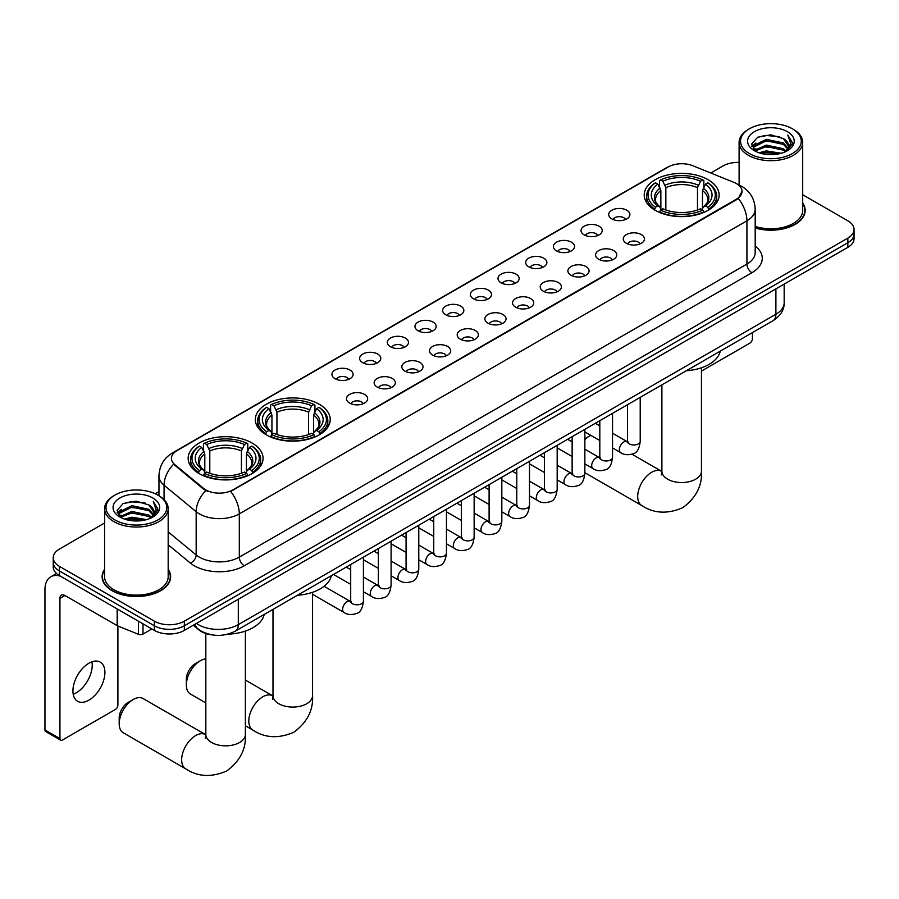 <?xml version="1.0" encoding="UTF-8"?>
<svg xmlns="http://www.w3.org/2000/svg" width="899" height="899" viewBox="0 0 899 899"><rect width="100%" height="100%" fill="white"/><g stroke="black" fill="none" stroke-linecap="round" stroke-linejoin="round"><path stroke-width="1.35" d="M319.246 404.258A37.443 21.621 0 0 0 278.432 399.572A37.443 21.621 0 0 0 255.316 419.541A37.443 21.621 0 0 0 266.284 434.835A37.443 21.621 0 0 0 307.098 439.521A37.443 21.621 0 0 0 330.214 419.541A37.443 21.621 0 0 0 319.246 404.258M252.091 443.027A37.443 21.621 0 0 0 211.287 438.341A37.443 21.621 0 0 0 188.161 458.31A37.443 21.621 0 0 0 199.129 473.593A37.443 21.621 0 0 0 239.943 478.29A37.443 21.621 0 0 0 263.059 458.31A37.443 21.621 0 0 0 252.091 443.027M708.142 179.721A37.443 21.621 0 0 0 667.339 175.035A37.443 21.621 0 0 0 644.223 195.004A37.443 21.621 0 0 0 655.191 210.299A37.443 21.621 0 0 0 695.995 214.985A37.443 21.621 0 0 0 719.121 195.004A37.443 21.621 0 0 0 708.142 179.721M611.826 218.895A10.597 6.124 180 0 1 609.713 217.165A10.597 6.124 180 0 1 613.23 209.557A10.597 6.124 180 0 1 626.805 210.242A10.597 6.124 180 0 1 628.907 217.165A10.597 6.124 180 0 1 611.826 218.895M625.513 219.525A6.36 3.675 0 0 0 623.816 217.738A6.36 3.675 0 0 0 617.546 216.805A6.36 3.675 0 0 0 613.107 219.525M584.136 234.875A10.597 6.124 180 0 1 582.035 233.144A10.597 6.124 180 0 1 585.552 225.537A10.597 6.124 180 0 1 599.127 226.222A10.597 6.124 180 0 1 601.229 233.144A10.597 6.124 180 0 1 584.136 234.875M597.835 235.504A6.36 3.675 0 0 0 596.127 233.718A6.36 3.675 0 0 0 589.868 232.785A6.36 3.675 0 0 0 585.429 235.504M556.459 250.855A10.597 6.124 180 0 1 554.357 249.124A10.597 6.124 180 0 1 557.874 241.516A10.597 6.124 180 0 1 571.449 242.202A10.597 6.124 180 0 1 573.551 249.124A10.597 6.124 180 0 1 556.459 250.855M570.157 251.484A6.36 3.675 0 0 0 568.449 249.697A6.36 3.675 0 0 0 562.19 248.776A6.36 3.675 0 0 0 557.751 251.484M528.781 266.834A10.597 6.124 180 0 1 526.679 265.104A10.597 6.124 180 0 1 530.185 257.496A10.597 6.124 180 0 1 543.771 258.182A10.597 6.124 180 0 1 545.873 265.104A10.597 6.124 180 0 1 528.781 266.834M542.479 267.475A6.36 3.675 0 0 0 540.771 265.677A6.36 3.675 0 0 0 534.512 264.755A6.36 3.675 0 0 0 530.073 267.475M501.103 282.814A10.597 6.124 180 0 1 499.001 281.084A10.597 6.124 180 0 1 502.507 273.476A10.597 6.124 180 0 1 516.093 274.161A10.597 6.124 180 0 1 518.195 281.084A10.597 6.124 180 0 1 501.103 282.814M514.801 283.455A6.36 3.675 0 0 0 513.093 281.657A6.36 3.675 0 0 0 506.834 280.735A6.36 3.675 0 0 0 502.395 283.455M473.425 298.794A10.597 6.124 180 0 1 471.323 297.063A10.597 6.124 180 0 1 474.829 289.456A10.597 6.124 180 0 1 488.415 290.141A10.597 6.124 180 0 1 490.517 297.063A10.597 6.124 180 0 1 473.425 298.794M487.123 299.434A6.36 3.675 0 0 0 485.415 297.636A6.36 3.675 0 0 0 479.156 296.715A6.36 3.675 0 0 0 474.717 299.434M445.747 314.774A10.597 6.124 180 0 1 443.645 313.043A10.597 6.124 180 0 1 447.151 305.435A10.597 6.124 180 0 1 460.738 306.121A10.597 6.124 180 0 1 462.839 313.043A10.597 6.124 180 0 1 445.747 314.774M459.445 315.414A6.36 3.675 0 0 0 457.737 313.627A6.36 3.675 0 0 0 451.478 312.695A6.36 3.675 0 0 0 447.039 315.414M418.069 330.753A10.597 6.124 180 0 1 415.967 329.023A10.597 6.124 180 0 1 419.473 321.415A10.597 6.124 180 0 1 433.06 322.1A10.597 6.124 180 0 1 435.161 329.023A10.597 6.124 180 0 1 418.069 330.753M431.767 331.394A6.36 3.675 0 0 0 430.059 329.607A6.36 3.675 0 0 0 423.789 328.674A6.36 3.675 0 0 0 419.361 331.394M390.391 346.733A10.597 6.124 180 0 1 388.289 345.002A10.597 6.124 180 0 1 391.795 337.406A10.597 6.124 180 0 1 405.382 338.08A10.597 6.124 180 0 1 407.483 345.002A10.597 6.124 180 0 1 390.391 346.733M404.089 347.374A6.36 3.675 0 0 0 402.381 345.587A6.36 3.675 0 0 0 396.111 344.654A6.36 3.675 0 0 0 391.683 347.374M362.713 362.713A10.597 6.124 180 0 1 360.611 360.982A10.597 6.124 180 0 1 364.117 353.386A10.597 6.124 180 0 1 377.692 354.06A10.597 6.124 180 0 1 379.805 360.982A10.597 6.124 180 0 1 362.713 362.713M376.411 363.353A6.36 3.675 0 0 0 374.703 361.567A6.36 3.675 0 0 0 368.433 360.634A6.36 3.675 0 0 0 364.005 363.353M335.035 378.693A10.597 6.124 180 0 1 332.922 376.962A10.597 6.124 180 0 1 336.44 369.365A10.597 6.124 180 0 1 350.014 370.04A10.597 6.124 180 0 1 352.127 376.962A10.597 6.124 180 0 1 335.035 378.693M348.733 379.333A6.36 3.675 0 0 0 347.025 377.546A6.36 3.675 0 0 0 340.755 376.614A6.36 3.675 0 0 0 336.316 379.333M626.356 243.269A10.597 6.124 180 0 1 624.254 241.539A10.597 6.124 180 0 1 627.772 233.931A10.597 6.124 180 0 1 641.347 234.617A10.597 6.124 180 0 1 643.448 241.539A10.597 6.124 180 0 1 626.356 243.269M640.054 243.899A6.36 3.675 0 0 0 638.346 242.112A6.36 3.675 0 0 0 632.087 241.179A6.36 3.675 0 0 0 627.648 243.899M598.678 259.249A10.597 6.124 180 0 1 596.576 257.519A10.597 6.124 180 0 1 600.082 249.911A10.597 6.124 180 0 1 613.669 250.596A10.597 6.124 180 0 1 615.77 257.519A10.597 6.124 180 0 1 598.678 259.249M612.376 259.878A6.36 3.675 0 0 0 610.668 258.092A6.36 3.675 0 0 0 604.409 257.159A6.36 3.675 0 0 0 599.97 259.878M571 275.229A10.597 6.124 180 0 1 568.898 273.498A10.597 6.124 180 0 1 572.405 265.89A10.597 6.124 180 0 1 585.991 266.576A10.597 6.124 180 0 1 588.092 273.498A10.597 6.124 180 0 1 571 275.229M584.698 275.858A6.36 3.675 0 0 0 582.99 274.071A6.36 3.675 0 0 0 576.731 273.15A6.36 3.675 0 0 0 572.292 275.858M543.322 291.209A10.597 6.124 180 0 1 541.22 289.478A10.597 6.124 180 0 1 544.727 281.87A10.597 6.124 180 0 1 558.313 282.556A10.597 6.124 180 0 1 560.414 289.478A10.597 6.124 180 0 1 543.322 291.209M557.02 291.849A6.36 3.675 0 0 0 555.312 290.051A6.36 3.675 0 0 0 549.053 289.13A6.36 3.675 0 0 0 544.614 291.849M515.644 307.188A10.597 6.124 180 0 1 513.543 305.458A10.597 6.124 180 0 1 517.049 297.85A10.597 6.124 180 0 1 530.635 298.535A10.597 6.124 180 0 1 532.736 305.458A10.597 6.124 180 0 1 515.644 307.188M529.342 307.829A6.36 3.675 0 0 0 527.634 306.031A6.36 3.675 0 0 0 521.364 305.109A6.36 3.675 0 0 0 516.936 307.829M487.966 323.168A10.597 6.124 180 0 1 485.865 321.437A10.597 6.124 180 0 1 489.371 313.83A10.597 6.124 180 0 1 502.957 314.515A10.597 6.124 180 0 1 505.058 321.437A10.597 6.124 180 0 1 487.966 323.168M501.664 323.809A6.36 3.675 0 0 0 499.956 322.011A6.36 3.675 0 0 0 493.686 321.089A6.36 3.675 0 0 0 489.258 323.809M460.288 339.148A10.597 6.124 180 0 1 458.187 337.417A10.597 6.124 180 0 1 461.693 329.809A10.597 6.124 180 0 1 475.279 330.495A10.597 6.124 180 0 1 477.38 337.417A10.597 6.124 180 0 1 460.288 339.148M473.987 339.788A6.36 3.675 0 0 0 472.278 338.002A6.36 3.675 0 0 0 466.008 337.069A6.36 3.675 0 0 0 461.58 339.788M432.61 355.127A10.597 6.124 180 0 1 430.509 353.397A10.597 6.124 180 0 1 434.015 345.789A10.597 6.124 180 0 1 447.59 346.475A10.597 6.124 180 0 1 449.702 353.397A10.597 6.124 180 0 1 432.61 355.127M446.309 355.768A6.36 3.675 0 0 0 444.6 353.981A6.36 3.675 0 0 0 438.33 353.049A6.36 3.675 0 0 0 433.902 355.768M404.932 371.107A10.597 6.124 180 0 1 402.819 369.377A10.597 6.124 180 0 1 406.337 361.78A10.597 6.124 180 0 1 419.912 362.454A10.597 6.124 180 0 1 422.024 369.377A10.597 6.124 180 0 1 404.932 371.107M418.619 371.748A6.36 3.675 0 0 0 416.922 369.961A6.36 3.675 0 0 0 410.652 369.028A6.36 3.675 0 0 0 406.213 371.748M377.243 387.087A10.597 6.124 180 0 1 375.141 385.356A10.597 6.124 180 0 1 378.659 377.76A10.597 6.124 180 0 1 392.234 378.434A10.597 6.124 180 0 1 394.335 385.356A10.597 6.124 180 0 1 377.243 387.087M390.941 387.727A6.36 3.675 0 0 0 389.245 385.941A6.36 3.675 0 0 0 382.974 385.008A6.36 3.675 0 0 0 378.535 387.727M349.565 403.067A10.597 6.124 180 0 1 347.464 401.336A10.597 6.124 180 0 1 350.981 393.74A10.597 6.124 180 0 1 364.556 394.414A10.597 6.124 180 0 1 366.657 401.336A10.597 6.124 180 0 1 349.565 403.067M363.263 403.707A6.36 3.675 0 0 0 361.555 401.92A6.36 3.675 0 0 0 355.296 400.988A6.36 3.675 0 0 0 350.857 403.707M733.876 182.351A19.081 11.013 180 0 1 736.427 183.587A19.081 11.013 180 0 1 742.012 191.375A19.081 11.013 180 0 1 736.427 199.162L232.807 489.921A19.081 11.013 180 0 1 203.691 488.449L174.889 464.704A19.081 11.013 180 0 1 171.439 458.389A19.081 11.013 180 0 1 177.024 450.601L668.305 166.956A19.081 11.013 180 0 1 692.736 165.719L733.876 182.351M212.378 634.919A21.194 12.238 180 0 1 198.96 629.918L193.285 625.243M104.587 569.37A34.263 19.789 0 0 0 102.115 576.753A34.263 19.789 0 0 0 112.15 590.744A34.263 19.789 0 0 0 149.492 595.026A34.263 19.789 0 0 0 170.653 576.753A34.263 19.789 0 0 0 168.18 569.37M742.012 191.375L738.27 198.387L736.427 199.735L230.661 491.461A24.734 14.283 60 0 1 239.303 513.868A28.262 16.317 180 0 1 199.331 513.868A28.262 16.317 180 0 1 196.162 511.688L164.067 485.224A28.262 16.317 180 0 1 158.954 475.863L158.954 495.742M104.587 522.993L59.435 549.064A21.194 12.238 0 0 0 53.232 557.717L53.232 566.943A21.194 12.238 0 0 0 59.435 575.596L154.37 630.401L154.37 625.783A21.194 12.238 0 0 0 184.34 625.783L847.847 242.719A21.194 12.238 0 0 0 854.05 234.066A21.194 12.238 0 0 1 847.847 242.719L184.34 625.783A21.194 12.238 0 0 1 154.37 625.783L59.435 570.977L154.37 625.783L154.37 621.175A21.194 12.238 0 0 0 184.34 621.175L847.847 238.1A21.194 12.238 0 0 0 854.05 229.447A21.194 12.238 0 0 0 847.847 220.794L802.695 194.735M53.232 562.324A21.194 12.238 0 0 0 59.435 570.977A21.194 12.238 0 0 1 53.232 562.324M207.972 491.461L203.691 489.292L173.597 464.232A24.734 16.542 129.5 0 0 164.067 485.224L164.067 499.653M755.194 227.998A34.263 19.789 0 0 0 805.167 210.411A34.263 19.789 0 0 0 802.695 203.039M739.102 162.427A21.194 12.238 0 0 0 722.931 165.989L710.772 173.013M158.954 491.607L155.224 493.765M53.232 557.717A21.194 12.238 0 0 0 59.435 566.37L154.37 621.175M154.37 630.401A21.194 12.238 0 0 0 184.34 630.401L847.847 247.337A21.194 12.238 0 0 0 854.05 238.685L854.05 229.447M701.456 371.085L749.912 343.103A3.529 2.045 120 0 0 752.418 338.777L752.418 332.596M749.418 153.583A30.386 17.542 0 0 0 792.379 153.583A30.386 17.542 0 0 0 792.379 128.782L793.379 129.355A31.791 18.362 0 0 1 802.695 142.334A31.791 18.362 0 0 1 783.063 159.303A31.791 18.362 0 0 1 748.418 155.313A31.791 18.362 0 0 1 739.102 142.334A31.791 18.362 0 0 1 748.418 129.355L749.418 128.782A30.386 17.542 0 0 0 749.418 153.583M755.194 226.379A31.791 18.362 0 0 0 802.695 210.411L802.695 142.334M755.194 227.773A33.915 19.576 0 0 0 804.819 210.411A33.915 19.576 0 0 0 802.695 203.601M758.992 152.763L766.33 150.886L781.197 153.268M761.093 153.403L766.33 152.324L779.017 153.808M754.452 150.38L766.33 145.11L783.389 148.717L786.131 150.987M755.16 150.998L766.33 146.559L783.389 150.155L785.378 151.673M753.441 149.425L753.834 145.593L766.33 139.345L783.389 142.941L788.063 148.245M753.295 148.717L753.834 147.031L766.33 140.783L783.389 144.391L787.726 148.931M785.198 151.819A17.665 10.204 0 0 0 788.569 145.829A17.665 10.204 0 0 0 783.389 138.615L788.558 146.177M787.389 131.67A23.318 13.463 0 0 0 754.463 131.636A23.318 13.463 0 0 0 754.306 150.65A23.318 13.463 0 0 0 754.407 150.706A23.318 13.463 0 0 0 787.49 150.65A23.318 13.463 0 0 0 787.389 131.67M783.389 138.615L770.701 134.828L757.655 137.232L751.609 144.065L755.621 151.347M786.636 151.111L792.277 143.964L792.39 142.683L787.805 135.03L790.693 143.604L785.378 151.74M793.379 129.355L792.379 128.782A30.386 17.542 0 0 0 749.418 128.782M787.805 135.03L792.379 142.975M757.351 137.378L765.341 135.412L779.647 136.693M751.845 146.661L754.452 144.615M760.183 142.177L765.341 141.177L779.141 142.312M760.183 147.942L765.341 146.942L779.141 148.077M761.239 153.437L765.341 152.718L779.006 153.808M751.688 146.099L755.969 143.053M753.969 149.976L755.969 148.818M590.868 435.386A19.789 11.417 120 0 0 589.238 436.217L584.856 438.746L589.238 436.217A19.789 11.417 120 0 0 584.856 439.566M654.517 209.894L655.517 207.22A33.634 19.418 0 0 1 655.517 182.8L657.832 184.138A30.386 17.542 0 0 0 657.832 205.882L660.113 207.186L660.855 209.917M660.855 208.804L660.855 190.532L657.832 184.138M659.506 187.026L659.506 180.485L660.518 179.912A33.634 19.418 0 0 1 702.816 179.912L700.512 181.25A30.386 17.542 0 0 0 662.833 181.25L665.844 187.644L665.844 209.984M697.489 209.984L697.489 187.644L700.512 181.25M686.342 370.748A38.859 22.441 0 0 0 720.245 351.161M659.506 211.838A35.05 20.239 0 0 0 703.827 211.838L702.816 210.108A33.634 19.418 0 0 1 660.518 210.108L659.506 212.445M703.827 212.445L703.827 211.838M655.517 182.8L654.517 183.374A35.05 20.239 0 0 0 646.617 196.162A35.05 20.239 0 0 0 654.517 208.961M702.816 179.912L703.827 180.485L703.827 187.026M660.518 210.108L662.833 208.77A30.386 17.542 0 0 0 700.512 208.77L702.816 210.108M657.832 205.882L655.517 207.22M662.833 181.25L660.518 179.912M660.113 188.071A27.172 15.688 0 0 0 660.113 207.186L660.248 207.264C656.382 203.534 654.809 201.005 655.528 199.668A26.138 15.092 0 0 1 660.855 190.532M708.817 208.961A35.05 20.239 0 0 0 716.717 196.162A35.05 20.239 0 0 0 708.817 183.374L707.816 182.8A33.634 19.418 0 0 1 707.816 207.22L708.817 209.894M707.816 207.22L705.501 205.882A30.386 17.542 0 0 0 705.501 184.138L707.816 182.8M705.501 184.138L702.479 190.532L702.479 208.804L703.22 207.186L705.501 205.882M702.479 190.532A26.138 15.092 0 0 1 707.805 199.668C708.524 201.005 706.951 203.545 703.097 207.264L703.22 207.186A27.172 15.688 0 0 0 703.22 188.071M702.479 209.917L702.479 208.804M186.34 684.982L186.34 679.217A12.721 7.338 -60 0 1 195.341 663.631L200.331 660.754A19.789 11.417 120 0 0 186.34 684.982A19.789 11.417 120 0 0 190.442 694.039L205.826 702.928M265.61 434.431L266.61 431.756A33.634 19.418 0 0 1 266.61 407.326L268.925 408.663A30.386 17.542 0 0 0 268.925 430.419L271.206 431.722L271.947 434.442M271.947 433.329L271.947 415.068L268.925 408.663M270.61 411.562L270.61 405.022L271.61 404.449A33.634 19.418 0 0 1 313.92 404.449L311.605 405.786A30.386 17.542 0 0 0 273.925 405.786L276.948 412.18L276.948 434.52M308.582 434.52L308.582 412.18L311.605 405.786M297.434 595.273A38.859 22.441 0 0 0 331.338 575.697M270.61 436.375A35.05 20.239 0 0 0 314.92 436.375L313.92 434.644A33.634 19.418 0 0 1 271.61 434.644L270.61 436.97M314.92 436.97L314.92 436.375M266.61 407.326L265.61 407.899A35.05 20.239 0 0 0 257.721 420.698A35.05 20.239 0 0 0 265.61 433.487M313.92 404.449L314.92 405.022L314.92 411.562M271.61 434.644L273.925 433.307A30.386 17.542 0 0 0 311.605 433.307L313.92 434.644M268.925 430.419L266.61 431.756M273.925 405.786L271.61 404.449M271.206 412.596A27.172 15.688 0 0 0 271.206 431.722L271.341 431.801C267.475 428.07 265.902 425.53 266.621 424.193A26.138 15.092 0 0 1 271.947 415.068M319.92 433.487A35.05 20.239 0 0 0 327.809 420.698A35.05 20.239 0 0 0 319.92 407.899L318.909 407.326A33.634 19.418 0 0 1 318.909 431.756L319.92 434.431M318.909 431.756L316.594 430.419A30.386 17.542 0 0 0 316.594 408.663L318.909 407.326M316.594 408.663L313.571 415.068L313.571 433.329L314.313 431.722L316.594 430.419M313.571 415.068A26.138 15.092 0 0 1 318.909 424.193C319.617 425.542 318.044 428.081 314.189 431.801L314.313 431.722A27.172 15.688 0 0 0 314.313 412.596M313.571 434.442L313.571 433.329M205.826 658.877A19.789 11.417 120 0 0 200.331 660.754L195.341 663.631M119.196 723.751L119.196 717.986A12.721 7.338 -60 0 1 128.186 702.4L133.187 699.523A19.789 11.417 120 0 0 119.196 723.751A19.789 11.417 120 0 0 123.287 732.809L185.745 768.859A19.789 11.417 -60 0 1 182.711 753.014A19.789 11.417 -60 0 1 195.634 735.573A19.789 11.417 -60 0 1 205.523 734.595L205.826 734.764M198.465 473.2L199.466 470.525A33.634 19.418 0 0 1 199.466 446.095L201.781 447.432A30.386 17.542 0 0 0 201.781 469.188L204.062 470.48L204.803 473.211M204.803 472.099L204.803 453.838L201.781 447.432M203.455 450.332L203.455 443.791L204.466 443.218A33.634 19.418 0 0 1 246.764 443.218L244.449 444.544A30.386 17.542 0 0 0 206.77 444.544L209.793 450.95L209.793 473.29M241.426 473.29L241.426 450.95L244.449 444.544M227.84 634.166A38.859 22.441 0 0 0 264.194 614.466M203.455 475.144A35.05 20.239 0 0 0 247.764 475.144L246.764 473.402A33.634 19.418 0 0 1 204.466 473.402L203.455 475.74M247.764 475.74L247.764 475.144M199.466 446.095L198.465 446.668A35.05 20.239 0 0 0 190.566 459.468A35.05 20.239 0 0 0 198.465 472.256M246.764 443.218L247.764 443.791L247.764 450.332M204.466 473.402L206.77 472.076A30.386 17.542 0 0 0 244.449 472.076L246.764 473.402M201.781 469.188L199.466 470.525M206.77 444.544L204.466 443.218M204.062 451.365A27.172 15.688 0 0 0 204.062 470.48L204.185 470.57C200.331 466.839 198.758 464.3 199.466 462.963A26.138 15.092 0 0 1 204.803 453.838M252.765 472.256A35.05 20.239 0 0 0 260.654 459.468A35.05 20.239 0 0 0 252.765 446.668L251.765 446.095A33.634 19.418 0 0 1 251.765 470.525L252.765 473.2M251.765 470.525L249.45 469.188A30.386 17.542 0 0 0 249.45 447.432L251.765 446.095M249.45 447.432L246.427 453.838L246.427 472.099L247.169 470.48L249.45 469.188M246.427 453.838A26.138 15.092 0 0 1 251.754 462.963C252.473 464.311 250.9 466.839 247.034 470.57L247.169 470.48A27.172 15.688 0 0 0 247.169 451.365M246.427 473.211L246.427 472.099M205.523 734.595L143.076 698.534A19.789 11.417 120 0 0 133.187 699.523L128.186 702.4M91.934 661.821A22.61 13.058 -60 0 1 76.235 692.837A22.61 13.058 -60 0 1 73.212 694.242M88.911 700.152A22.61 13.058 120 0 0 103.688 680.228A22.61 13.058 120 0 0 100.227 662.114A22.61 13.058 120 0 0 88.911 663.226A22.61 13.058 120 0 0 74.145 683.15A22.61 13.058 120 0 0 77.606 701.276A22.61 13.058 120 0 0 88.911 700.152M142.997 623.839L142.997 634.076L151.864 628.963M60.491 576.203A28.262 16.317 -120 0 0 50.805 576.798A28.262 16.317 -120 0 0 44.95 589.733L44.95 729.921L59.941 738.573L59.941 598.386A7.068 4.079 60 0 1 61.402 595.149A7.068 4.079 60 0 1 64.93 595.498L117.173 625.659L117.173 608.926M59.941 738.573A3.529 2.045 120 0 0 60.671 740.192L45.68 731.539A3.529 2.045 -60 0 1 44.95 729.921M60.671 740.192A3.529 2.045 120 0 0 62.436 740.023L115.398 709.446A3.529 2.045 120 0 0 117.893 705.119L117.893 625.985M142.997 634.076A3.529 2.045 180 0 1 138.48 634.312L117.645 625.895A3.529 2.045 180 0 1 117.173 625.659M114.892 519.925A30.386 17.542 0 0 0 157.864 519.925A30.386 17.542 0 0 0 157.864 495.113L158.865 495.697A31.791 18.362 0 0 1 168.18 508.677A31.791 18.362 0 0 1 148.549 525.634A31.791 18.362 0 0 1 113.903 521.656A31.791 18.362 0 0 1 104.587 508.677A31.791 18.362 0 0 1 113.892 495.697L114.892 495.113A30.386 17.542 0 0 0 114.892 519.925M104.587 508.677L104.587 576.753A31.791 18.362 0 0 0 113.903 589.733A31.791 18.362 0 0 0 148.549 593.711A31.791 18.362 0 0 0 168.18 576.753L168.18 508.677M104.587 569.932A33.915 19.576 0 0 0 102.464 576.753A33.915 19.576 0 0 0 112.397 590.598A33.915 19.576 0 0 0 149.358 594.846A33.915 19.576 0 0 0 170.293 576.753A33.915 19.576 0 0 0 168.18 569.932M124.478 519.094L131.805 517.217L146.672 519.6M126.579 519.734L131.805 518.656L144.503 520.139M119.927 516.723L131.805 511.452L148.874 515.048L151.616 517.33M120.635 517.341L131.805 512.891L148.874 516.487L150.852 518.015M118.926 515.756L119.32 511.924L131.805 505.676L148.874 509.284L153.538 514.576M118.769 515.06L119.32 513.374L131.805 507.126L148.874 510.722L153.212 515.262M150.672 518.161A17.665 10.204 0 0 0 154.044 512.16A17.665 10.204 0 0 0 148.874 504.957L154.032 512.509M152.864 498.001A23.318 13.463 0 0 0 119.949 497.967A23.318 13.463 0 0 0 119.792 516.981A23.318 13.463 0 0 0 119.893 517.037A23.318 13.463 0 0 0 152.965 516.981A23.318 13.463 0 0 0 152.864 498.001M148.874 504.957L136.176 501.17L123.141 503.564L117.095 510.396L121.095 517.678M152.122 517.453L157.752 510.306L157.864 509.025L153.28 501.361L156.168 509.947L150.863 518.071M158.865 495.697L157.864 495.113A30.386 17.542 0 0 0 114.892 495.113M153.28 501.361L157.864 509.317M122.837 503.71L130.816 501.743L145.132 503.024M117.32 512.992L119.927 510.947M125.669 508.508L130.816 507.508L144.615 508.643M125.669 514.284L130.816 513.284L144.615 514.419M126.725 519.768L130.816 519.049L144.481 520.139M117.173 512.43L121.444 509.385M119.443 516.307L121.444 515.161M174.889 464.704L174.889 465.536M203.691 488.449L203.691 489.292M232.807 489.921L232.807 490.494M736.427 199.162L736.427 199.735M755.194 246.056A35.331 20.396 180 0 1 751.912 272.723L244.303 565.786A7.068 4.079 60 0 1 239.303 557.133L746.923 264.07A28.262 16.317 0 0 0 755.194 252.529L755.194 209.265A28.262 16.317 180 0 1 746.923 220.794A24.734 14.283 -120 0 0 738.27 198.387M244.303 565.786A35.331 20.396 180 0 1 194.341 565.786A35.331 20.396 180 0 1 190.374 563.066L168.18 544.76M205.804 490.596A24.734 16.542 129.5 0 0 196.162 511.688L196.162 554.953A28.262 16.317 0 0 0 199.331 557.133A28.262 16.317 0 0 0 239.303 557.133L239.303 513.868L746.923 220.794L746.923 264.07A7.068 4.079 60 0 0 751.912 272.723M755.194 209.265C754.722 199.095 750.249 191.476 741.799 186.396L738.225 184.666A24.734 11.586 112 0 0 737.899 184.542M174.923 452.04A24.734 14.283 -120 0 0 172.361 453.006C163.899 458.074 159.438 465.704 158.954 475.863M172.361 453.006L666.226 167.866A24.734 14.283 60 0 1 668.103 167.079M184.34 621.175L184.34 630.401M847.847 238.1L847.847 247.337M59.435 566.37L59.435 575.596M168.18 531.882L196.162 554.953A7.068 4.731 -50.5 0 1 190.374 563.066M196.432 623.423A28.262 16.317 0 0 0 198.331 624.636A28.262 16.317 0 0 0 238.302 624.636L775.893 314.257A28.262 16.317 0 0 0 784.175 302.716C784.378 309.728 780.647 315.74 772.971 320.729L235.381 631.098A14.137 8.158 60 0 0 238.302 624.636L238.302 599.251M775.893 288.871L775.893 314.257A14.137 8.158 60 0 1 772.971 320.729M195.285 624.086A14.137 9.451 129.5 0 0 197.758 628.682L193.465 625.142M701.456 367.781L701.456 471.121A19.789 11.417 180 0 1 695.657 479.201A19.789 11.417 180 0 1 667.676 479.201A19.789 11.417 180 0 1 661.889 471.121L661.349 474.919M701.456 471.121C702.31 485.651 696.084 497.832 682.779 507.665C667.62 514.262 653.955 513.565 641.796 505.564A19.789 11.417 -60 0 1 638.762 489.708A19.789 11.417 -60 0 1 651.685 472.278A19.789 11.417 -60 0 1 661.585 471.301L661.878 471.469M697.489 187.644A26.138 15.092 0 0 0 665.844 187.644M698.22 185.183A27.172 15.688 0 0 0 665.114 185.183M312.549 592.317L312.549 695.657A19.789 11.417 180 0 1 306.75 703.726A19.789 11.417 180 0 1 278.769 703.726A19.789 11.417 180 0 1 272.981 695.657L272.442 699.444M312.549 695.657C313.403 710.176 307.177 722.358 293.872 732.191C278.712 738.798 265.048 738.101 252.889 730.1A19.789 11.417 -60 0 1 249.866 714.244A19.789 11.417 -60 0 1 262.789 696.804A19.789 11.417 -60 0 1 272.678 695.826L272.97 695.995M308.582 412.18A26.138 15.092 0 0 0 276.948 412.18M309.323 409.719A27.172 15.688 0 0 0 276.207 409.719M245.393 631.087L245.393 734.427A19.789 11.417 180 0 1 239.606 742.495A19.789 11.417 180 0 1 211.625 742.495A19.789 11.417 180 0 1 205.826 734.427L205.298 738.214M241.426 450.95A26.138 15.092 0 0 0 209.793 450.95M242.168 448.489A27.172 15.688 0 0 0 209.051 448.489M640.212 397.369L640.212 441.319A6.36 3.675 180 0 1 638.054 444.072A6.36 3.675 180 0 1 629.356 443.915A6.36 3.675 180 0 1 627.491 441.319L627.288 442.701L627.862 442.229M640.212 441.319C639.346 448.713 637.054 452.838 633.357 453.703C628.098 455.321 623.872 454.961 620.681 452.602A6.36 3.675 -60 0 1 619.703 447.5A6.36 3.675 -60 0 1 623.861 441.903A6.36 3.675 -60 0 1 624.142 441.746A6.36 3.675 -60 0 1 627.041 441.589L628.334 442.094M612.534 413.349L612.534 457.299A6.36 3.675 180 0 1 610.376 460.063A6.36 3.675 180 0 1 601.678 459.895A6.36 3.675 180 0 1 599.813 457.299L599.611 458.681L600.184 458.209M612.534 457.299C611.657 464.693 609.376 468.817 605.679 469.683C600.42 471.301 596.194 470.941 593.003 468.581A6.36 3.675 -60 0 1 592.025 463.479A6.36 3.675 -60 0 1 596.183 457.883A6.36 3.675 -60 0 1 596.464 457.726A6.36 3.675 -60 0 1 599.363 457.569L600.656 458.074M584.856 429.329L584.856 473.279A6.36 3.675 180 0 1 582.698 476.043A6.36 3.675 180 0 1 574 475.886A6.36 3.675 180 0 1 572.135 473.279L571.933 474.661L572.506 474.189M584.856 473.279C583.979 480.673 581.698 484.797 577.99 485.662C572.742 487.28 568.516 486.921 565.325 484.561A6.36 3.675 -60 0 1 564.347 479.459A6.36 3.675 -60 0 1 568.505 473.863A6.36 3.675 -60 0 1 568.786 473.706A6.36 3.675 -60 0 1 571.685 473.548L572.978 474.054M557.178 445.32L557.178 489.27A6.36 3.675 180 0 1 555.02 492.023A6.36 3.675 180 0 1 546.322 491.865A6.36 3.675 180 0 1 544.457 489.27L544.255 490.64L544.816 490.169M557.178 489.27C556.301 496.653 554.02 500.777 550.312 501.642C545.064 503.26 540.838 502.901 537.647 500.541A6.36 3.675 -60 0 1 536.669 495.45A6.36 3.675 -60 0 1 540.827 489.843A6.36 3.675 -60 0 1 541.108 489.685A6.36 3.675 -60 0 1 544.007 489.528L545.3 490.034M529.5 461.299L529.5 505.249A6.36 3.675 180 0 1 527.342 508.002A6.36 3.675 180 0 1 518.644 507.845A6.36 3.675 180 0 1 516.779 505.249L516.577 506.62L517.139 506.148M529.5 505.249C528.623 512.632 526.342 516.756 522.634 517.622C517.386 519.24 513.16 518.88 509.969 516.52A6.36 3.675 -60 0 1 508.991 511.43A6.36 3.675 -60 0 1 513.149 505.822A6.36 3.675 -60 0 1 513.43 505.665A6.36 3.675 -60 0 1 516.329 505.508L517.61 506.013M501.822 477.279L501.822 521.229A6.36 3.675 180 0 1 499.664 523.982A6.36 3.675 180 0 1 490.966 523.825A6.36 3.675 180 0 1 489.101 521.229L488.899 522.6L489.461 522.128M501.822 521.229C500.945 528.612 498.664 532.736 494.956 533.601C489.708 535.22 485.482 534.86 482.291 532.5A6.36 3.675 -60 0 1 481.313 527.41A6.36 3.675 -60 0 1 485.471 521.802A6.36 3.675 -60 0 1 485.752 521.645A6.36 3.675 -60 0 1 488.64 521.487L489.933 521.993M474.144 493.259L474.144 537.209A6.36 3.675 180 0 1 471.986 539.962A6.36 3.675 180 0 1 463.288 539.805A6.36 3.675 180 0 1 461.423 537.209L461.221 538.58L461.783 538.108M474.144 537.209C473.267 544.592 470.975 548.716 467.278 549.581C462.03 551.199 457.805 550.84 454.613 548.48A6.36 3.675 -60 0 1 453.635 543.389A6.36 3.675 -60 0 1 457.782 537.782A6.36 3.675 -60 0 1 458.074 537.624A6.36 3.675 -60 0 1 460.962 537.467L462.255 537.973M446.455 509.239L446.455 553.188A6.36 3.675 180 0 1 444.308 555.942A6.36 3.675 180 0 1 435.599 555.784A6.36 3.675 180 0 1 433.745 553.188L433.543 554.559L434.105 554.087M446.455 553.188C445.589 560.571 443.297 564.696 439.6 565.561C434.352 567.19 430.127 566.819 426.924 564.46A6.36 3.675 -60 0 1 425.957 559.369A6.36 3.675 -60 0 1 430.104 553.762A6.36 3.675 -60 0 1 430.385 553.615A6.36 3.675 -60 0 1 433.284 553.447L434.577 553.953M418.777 525.218L418.777 569.168A6.36 3.675 180 0 1 416.63 571.921A6.36 3.675 180 0 1 407.921 571.764A6.36 3.675 180 0 1 406.067 569.168L405.854 570.539L406.427 570.067M418.777 569.168C417.911 576.551 415.619 580.675 411.922 581.541C406.663 583.17 402.449 582.799 399.246 580.439A6.36 3.675 -60 0 1 398.279 575.349A6.36 3.675 -60 0 1 402.426 569.741A6.36 3.675 -60 0 1 402.707 569.595A6.36 3.675 -60 0 1 405.606 569.427L406.899 569.944M391.099 541.198L391.099 585.148A6.36 3.675 180 0 1 388.952 587.901A6.36 3.675 180 0 1 380.243 587.744A6.36 3.675 180 0 1 378.378 585.148L378.176 586.519L378.749 586.047M391.099 585.148C390.233 592.531 387.941 596.655 384.244 597.52C378.985 599.15 374.771 598.779 371.568 596.419A6.36 3.675 -60 0 1 370.59 591.328A6.36 3.675 -60 0 1 374.748 585.721A6.36 3.675 -60 0 1 375.029 585.575A6.36 3.675 -60 0 1 377.928 585.406L379.221 585.923M363.421 557.178L363.421 601.128A6.36 3.675 180 0 1 361.274 603.881A6.36 3.675 180 0 1 352.565 603.723A6.36 3.675 180 0 1 350.7 601.128L350.498 602.499L351.071 602.027M363.421 601.128C362.555 608.511 360.263 612.635 356.566 613.5C351.307 615.13 347.081 614.759 343.89 612.399A6.36 3.675 -60 0 1 342.912 607.308A6.36 3.675 -60 0 1 347.07 601.701A6.36 3.675 -60 0 1 347.351 601.555A6.36 3.675 -60 0 1 350.25 601.386L351.543 601.903M59.941 598.386L64.93 595.498M117.645 609.207L117.645 625.895M138.48 634.312L138.48 621.231M666.226 167.866L670.766 165.753M235.381 631.098C224.008 636.818 212.636 636.818 201.264 631.098L197.758 628.682M784.175 302.716L784.175 284.095M804.819 213.243L804.819 210.411M753.238 149.178L753.238 147.998M739.102 185.037L739.102 142.334M641.796 505.564L584.856 472.683M646.617 202.623L646.617 196.162M716.717 202.623L716.717 196.162M661.585 471.301L632.019 454.231M661.889 384.862L661.889 471.121M252.889 730.1L245.393 725.763M257.721 427.16L257.721 420.698M327.809 427.16L327.809 420.698M272.678 695.826L245.393 680.082M272.981 609.398L272.981 695.657M245.393 734.427C246.247 748.946 240.022 761.127 226.728 770.96C211.568 777.568 197.904 776.871 185.745 768.859M190.566 465.929L190.566 459.468M260.654 465.929L260.654 459.468M205.826 633.525L205.826 734.427M620.681 452.602L612.534 447.893M599.813 440.555L584.856 431.913M627.491 404.719L627.491 441.319M627.041 441.589L612.534 433.206M599.813 425.868L595.34 423.283M593.003 468.581L584.856 463.873M572.135 456.535L557.178 447.893M599.813 420.698L599.813 457.299M599.363 457.569L584.856 449.185M572.135 441.847L567.662 439.263M565.325 484.561L557.178 479.852M544.457 472.514L529.5 463.873M572.135 436.678L572.135 473.279M571.685 473.548L557.178 465.165M544.457 457.827L539.984 455.242M537.647 500.541L529.5 495.832M516.779 488.494L501.822 479.852M544.457 452.658L544.457 489.27M544.007 489.528L529.5 481.156M516.779 473.807L512.306 471.222M509.969 516.52L501.822 511.812M489.101 504.474L474.144 495.832M516.779 468.637L516.779 505.249M516.329 505.508L501.822 497.136M489.101 489.786L484.617 487.202M482.291 532.5L474.144 527.803M461.423 520.454L446.455 511.812M489.101 484.617L489.101 521.229M488.64 521.487L474.144 513.115M461.423 505.766L456.939 503.182M454.613 548.48L446.455 543.783M433.745 536.433L418.777 527.803M461.423 500.597L461.423 537.209M460.962 537.467L446.455 529.095M433.745 521.746L429.261 519.161M426.924 564.46L418.777 559.762M406.067 552.413L391.099 543.783M433.745 516.577L433.745 553.188M433.284 553.447L418.777 545.075M406.067 537.726L401.583 535.141M399.246 580.439L391.099 575.742M378.378 568.393L363.421 559.762M406.067 532.556L406.067 569.168M405.606 569.427L391.099 561.055M378.378 553.705L373.905 551.121M371.568 596.419L363.421 591.722M350.7 584.372L333.507 574.45M378.378 548.536L378.378 585.148M377.928 585.406L363.421 577.034M350.7 569.685L346.227 567.1M343.89 612.399L312.549 594.306M350.7 564.516L350.7 601.128M350.25 601.386L324.089 586.283M50.805 576.798L56.525 573.495M170.293 579.585L170.293 576.753M118.713 515.509L118.713 514.34M102.464 579.585L102.464 576.753"/></g></svg>
